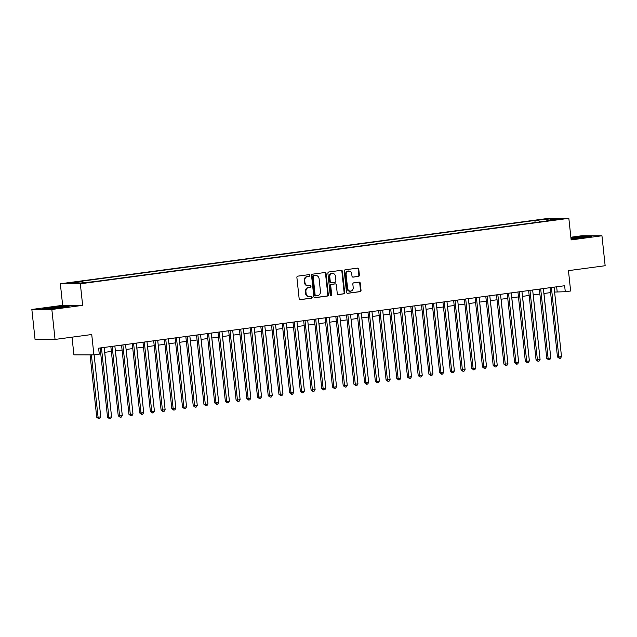 <?xml version="1.0" encoding="UTF-8"?>
<svg xmlns="http://www.w3.org/2000/svg" width="637" height="637" viewBox="0 0 637 637"><rect width="100%" height="100%" fill="white"/><g stroke="black" fill="none" stroke-linecap="round" stroke-linejoin="round"><path stroke-width="0.96" d="M309.805 275.367A0.828 0.741 90.1 0 0 308.977 274.643L297.805 276.139A1.186 1.059 90.1 0 0 296.882 277.461L299.143 298.626A1.186 1.059 90.1 0 0 300.322 299.661L311.493 298.164A0.828 0.741 90.1 0 0 311.318 296.516L309.869 296.715A3.79 3.392 90.1 0 1 309.463 296.738A3.79 3.392 90.1 0 1 306.102 293.402L305.911 291.635A3.79 3.392 90.1 0 1 308.873 287.422L310.323 287.231A0.828 0.741 90.1 0 0 310.147 285.583L308.698 285.774A3.79 3.392 90.1 0 1 308.292 285.806A3.79 3.392 90.1 0 1 304.932 282.462L304.749 280.702A3.79 3.392 90.1 0 1 307.711 276.482L309.152 276.291A0.828 0.741 90.1 0 0 309.805 275.367M308.292 285.806L307.751 285.798A3.79 3.392 90.1 0 1 304.39 282.462L304.207 280.702A3.79 3.392 90.1 0 1 307.169 276.482L308.611 276.291A0.828 0.741 90.1 0 0 308.746 274.674M299.947 299.637L310.952 298.164A0.828 0.741 90.1 0 0 311.087 296.547M309.463 296.738L308.921 296.738A3.79 3.392 90.1 0 1 305.561 293.402L305.378 291.635A3.79 3.392 90.1 0 1 308.34 287.422L309.781 287.231A0.828 0.741 90.1 0 0 309.916 285.615M541.633 219.454L547.207 219.048L541.633 219.454M358.472 276.426A1.186 1.059 90.1 0 0 359.395 275.104L358.766 269.164A1.186 1.059 90.1 0 0 357.588 268.129L345.174 269.793A1.186 1.059 90.1 0 0 344.251 271.115L346.512 292.279A1.186 1.059 90.1 0 0 347.691 293.315L360.096 291.65A1.186 1.059 90.1 0 0 361.028 290.337L360.255 283.162A1.186 1.059 90.1 0 0 359.085 282.127L353.774 282.836A1.186 1.059 90.1 0 0 352.842 284.158L353.224 287.709A3.169 2.835 90.1 0 1 347.603 288.465L346.114 274.531A3.169 2.835 90.1 0 1 351.735 273.775L351.982 276.1A1.186 1.059 90.1 0 0 353.161 277.135L357.93 276.426A1.186 1.059 90.1 0 0 358.854 275.104L358.225 269.164A1.186 1.059 90.1 0 0 357.413 268.153M51.844 309.486L82.643 305.354L62.649 305.33L31.85 309.455L51.844 309.486L55.045 339.433L91.736 334.521L93.91 354.889L99.268 354.172L98.624 348.176L564.637 285.734L565.282 291.722L570.633 291.005L568.459 270.637L605.15 265.725L601.949 235.77L581.955 235.746L570.863 237.235M82.643 305.354L80.334 283.791L568.841 218.332L571.15 239.902L601.949 235.77M326.056 273.552A1.186 1.059 90.1 0 0 324.886 272.517L312.472 274.181A1.186 1.059 90.1 0 0 311.549 275.495L313.81 296.659A1.186 1.059 90.1 0 0 314.989 297.694L327.394 296.038A1.186 1.059 90.1 0 0 328.326 294.716L326.056 273.552L325.523 273.552A1.186 1.059 90.1 0 0 324.711 272.54M328.827 271.983L341.233 270.327A1.186 1.059 90.1 0 1 342.411 271.362L344.673 292.526A1.186 1.059 90.1 0 1 343.749 293.84L338.438 294.557A1.186 1.059 90.1 0 1 337.26 293.522L336.344 284.938A1.186 1.059 90.1 0 0 335.166 283.903L331.646 284.373A1.186 1.059 90.1 0 0 330.714 285.687L331.67 294.628A0.828 0.741 90.1 0 1 330.197 294.82L327.904 273.305A1.186 1.059 90.1 0 1 328.827 271.983M55.045 339.433L35.051 339.41L31.85 309.455M72.491 282.78L67.1 283.178L72.491 282.78M80.334 283.791L60.348 283.768L548.855 218.308L568.841 218.332M535.12 222.568L534.889 220.466L78.518 281.618L82.3 281.618L82.882 282.653M534.889 220.466L550.456 218.889L558.673 218.897L546.888 220.482L550.671 220.482L94.3 281.634L78.733 283.21L70.516 283.202L82.3 281.618M72.029 337.156L73.916 354.857L93.91 354.889M62.649 305.33L60.348 283.768M554.604 292.057L565.282 291.722M99.149 353.089L100.654 352.882M104.667 352.349L111.364 351.449M115.377 350.915L122.081 350.016M126.086 349.474L132.791 348.582M136.804 348.041L143.508 347.141M147.513 346.608L154.218 345.708M158.231 345.174L164.927 344.275M168.94 343.733L175.645 342.841M179.65 342.3L186.354 341.4M190.367 340.867L197.072 339.967M201.077 339.425L207.781 338.534M211.795 337.992L218.499 337.092M222.504 336.559L229.209 335.659M233.222 335.126L239.918 334.226M243.931 333.684L250.636 332.793M254.641 332.251L261.345 331.351M265.358 330.818L272.063 329.918M276.068 329.385L282.772 328.485M286.785 327.944L293.49 327.044M297.495 326.51L304.199 325.611M308.212 325.077L314.909 324.177M318.922 323.636L325.626 322.744M329.632 322.203L336.336 321.303M340.349 320.769L347.054 319.87M351.059 319.336L357.763 318.436M361.776 317.895L368.481 317.003M372.486 316.462L379.19 315.562M383.195 315.028L389.9 314.129M393.913 313.587L400.617 312.695M404.622 312.154L411.327 311.254M415.34 310.721L422.044 309.821M426.049 309.287L432.754 308.388M436.767 307.846L443.463 306.954M447.477 306.413L454.181 305.513M458.186 304.98L464.891 304.08M468.904 303.546L475.608 302.647M479.613 302.105L486.318 301.205M490.331 300.672L497.035 299.772M501.04 299.239L507.745 298.339M511.758 297.798L518.454 296.906M522.467 296.364L529.172 295.464M533.177 294.931L539.881 294.031M543.894 293.498L550.599 292.598M556.65 286.809L557.176 291.714M546.888 220.482L546.705 221.015M539.515 221.979L538.671 220.466M550.456 218.889L550.113 220.052M61.789 307.615L69.122 306.222L63.103 306.214L49.75 307.599L42.424 308.985L48.444 308.993L61.789 307.615M571.055 238.979L591.375 236.247L585.355 236.239L570.927 237.824M314.614 297.67L326.853 296.03A1.186 1.059 90.1 0 0 327.784 294.716L325.523 273.552M313.81 275.67A0.828 0.741 90.1 0 0 313.157 276.593L315.148 295.17A0.828 0.741 90.1 0 0 315.968 295.894L317.497 295.687A3.79 3.392 90.1 0 0 320.459 291.475L319.097 278.775A3.79 3.392 90.1 0 0 315.737 275.439A3.79 3.392 90.1 0 0 315.331 275.463L313.269 275.67A0.828 0.741 90.1 0 0 312.616 276.585L313.157 276.593M315.793 295.894L315.426 295.894A0.828 0.741 90.1 0 1 314.606 295.17L312.616 276.585M315.737 275.439L315.196 275.439A3.79 3.392 90.1 0 0 314.789 275.463L315.331 275.463M313.269 275.67L314.789 275.463M338.064 294.533L343.208 293.84A1.186 1.059 90.1 0 0 344.131 292.526L341.87 271.354A1.186 1.059 90.1 0 0 341.066 270.343M334.879 283.903A1.186 1.059 90.1 0 0 334.624 283.895L331.105 284.373A1.186 1.059 90.1 0 0 330.173 285.687L331.129 294.628L331.67 294.628M330.667 295.496A0.828 0.741 90.1 0 0 331.129 294.628M335.388 276.028A3.169 2.835 90.1 0 0 329.767 276.776L330.292 281.689A1.186 1.059 90.1 0 0 331.463 282.724L334.99 282.255A1.186 1.059 90.1 0 0 335.914 280.933L335.388 276.028M332.586 273.233L332.044 273.233A3.169 2.835 90.1 0 0 329.225 276.776L329.767 276.776M330.929 282.724A1.186 1.059 90.1 0 1 329.751 281.689L329.225 276.776M352.794 277.111L357.93 276.426M348.925 270.988L348.383 270.988A3.169 2.835 90.1 0 0 345.572 274.531L346.114 274.531M350.406 291.26L349.864 291.26A3.169 2.835 90.1 0 1 347.061 288.465L345.572 274.531M347.324 293.291L359.563 291.65A1.186 1.059 90.1 0 0 360.486 290.337L359.722 283.162A1.186 1.059 90.1 0 0 358.91 282.151M90.064 354.881L96.728 417.227L98.074 417.227L100.757 416.869L94.125 354.857M91.409 354.881L98.074 417.227L98.639 418.676L96.728 417.227M100.757 416.869L99.714 418.533L98.639 418.676M100.128 347.977L107.534 417.243L108.879 417.243L101.458 347.802M111.563 416.885L110.52 418.549L109.445 418.692L108.879 417.243L111.563 416.885L104.142 347.436M109.445 418.692L107.534 417.243M58.54 307.95A7.843 0.422 -6.1 0 0 59.313 307.846A7.843 0.422 -6.1 0 0 63.565 307.05A7.843 0.422 -6.1 0 0 60.173 307.026A7.843 0.422 -6.1 0 0 52.29 307.838A7.843 0.422 -6.1 0 0 48.038 308.714A7.843 0.422 -6.1 0 0 52.242 308.603M43.889 308.985L49.965 307.838L67.633 306.508M571.031 238.795A7.843 0.422 -6.1 0 0 574.502 238.62M580.801 237.967A7.843 0.422 -6.1 0 0 585.825 237.075A7.843 0.422 -6.1 0 0 585.841 237.06A7.843 0.422 -6.1 0 0 579.965 237.251A7.843 0.422 -6.1 0 0 570.991 238.437M570.959 238.095L585.156 236.518L589.894 236.526M111.403 415.443L104.723 352.341M122.121 414.01L115.44 350.907M132.83 412.569L126.15 349.466M143.548 411.136L136.859 348.033M110.838 346.544L118.243 415.802L119.597 415.81L112.176 346.361M122.272 415.451L121.229 417.116L120.162 417.259L119.597 415.81L122.272 415.451L114.851 346.002M120.162 417.259L118.243 415.802M121.556 345.103L128.961 414.368L130.306 414.368L122.885 344.928M132.99 414.01L131.947 415.674L130.872 415.818L130.306 414.368L132.99 414.01L125.561 344.569M130.872 415.818L128.961 414.368M132.265 343.669L139.67 412.935L141.024 412.935L133.603 343.494M143.699 412.577L142.656 414.241L141.589 414.384L141.024 412.935L143.699 412.577L136.278 343.136M141.589 414.384L139.67 412.935M142.983 342.236L150.38 411.502L151.733 411.502L144.312 342.053M154.409 411.144L153.366 412.808L152.299 412.951L151.733 411.502L154.409 411.144L146.988 341.695M152.299 412.951L150.38 411.502M154.258 409.702L147.577 346.6M153.692 340.803L161.097 410.061L162.443 410.069L155.022 340.62M165.126 409.71L164.083 411.375L163.008 411.518L162.443 410.069L165.126 409.71L157.705 340.262M163.008 411.518L161.097 410.061M164.967 408.261L158.287 345.166M164.41 339.362L171.807 408.628L173.16 408.628L165.739 339.187M175.836 408.269L174.793 409.933L173.726 410.077L173.16 408.628L175.836 408.269L168.415 338.828M173.726 410.077L171.807 408.628M175.685 406.828L169.004 343.725M175.119 337.928L182.524 407.194L183.87 407.194L176.449 337.753M186.553 406.836L185.51 408.5L184.435 408.643L183.87 407.194L186.553 406.836L179.132 337.395M184.435 408.643L182.524 407.194M186.394 405.395L179.714 342.292M185.829 336.495L193.234 405.761L194.588 405.761L187.167 336.312M197.263 405.403L196.22 407.067L195.153 407.21L194.588 405.761L197.263 405.403L189.842 335.954M195.153 407.21L193.234 405.761M197.112 403.962L190.431 340.859M207.821 402.52L201.141 339.417M218.539 401.087L211.85 337.984M229.248 399.654L222.568 336.551M239.958 398.221L233.277 335.118M250.675 396.779L243.995 333.677M261.385 395.346L254.704 332.243M272.103 393.913L265.422 330.81M282.812 392.472L276.132 329.377M293.53 391.038L286.841 327.936M304.239 389.605L297.559 326.502M314.949 388.172L308.268 325.069M196.546 335.054L203.944 404.32L205.297 404.32L197.876 334.879M207.973 403.962L206.937 405.626L205.862 405.769L205.297 404.32L207.973 403.962L200.551 334.521M205.862 405.769L203.944 404.32M207.256 333.621L214.661 402.887L216.015 402.887L208.586 333.446M218.69 402.528L217.647 404.192L216.572 404.336L216.015 402.887L218.69 402.528L211.269 333.087M216.572 404.336L214.661 402.887M217.973 332.188L225.371 401.453L226.724 401.453L219.303 332.004M229.4 401.095L228.357 402.759L227.29 402.903L226.724 401.453L229.4 401.095L221.979 331.646M227.29 402.903L225.371 401.453M228.683 330.754L236.088 400.012L237.434 400.02L230.013 330.571M240.117 399.662L239.074 401.326L237.999 401.469L237.434 400.02L240.117 399.662L232.696 330.213M237.999 401.469L236.088 400.012M239.401 329.313L246.798 398.579L248.151 398.579L240.73 329.138M250.827 398.221L249.784 399.885L248.717 400.028L248.151 398.579L250.827 398.221L243.406 328.78M248.717 400.028L246.798 398.579M250.11 327.88L257.515 397.146L258.861 397.146L251.44 327.705M261.544 396.787L260.501 398.451L259.426 398.595L258.861 397.146L261.544 396.787L254.123 327.346M259.426 398.595L257.515 397.146M260.82 326.447L268.225 395.712L269.578 395.712L262.157 326.263M272.254 395.354L271.211 397.018L270.144 397.162L269.578 395.712L272.254 395.354L264.833 325.905M270.144 397.162L268.225 395.712M271.537 325.005L278.934 394.271L280.288 394.279L272.867 324.83M282.963 393.913L281.928 395.577L280.853 395.728L280.288 394.279L282.963 393.913L275.542 324.472M280.853 395.728L278.934 394.271M282.247 323.572L289.652 392.838L291.005 392.838L283.576 323.397M293.681 392.48L292.638 394.144L291.563 394.287L291.005 392.838L293.681 392.48L286.26 323.039M291.563 394.287L289.652 392.838M292.964 322.139L300.361 391.405L301.715 391.405L294.294 321.964M304.39 391.046L303.347 392.711L302.28 392.854L301.715 391.405L304.39 391.046L296.969 321.597M302.28 392.854L300.361 391.405M303.674 320.706L311.079 389.963L312.425 389.971L305.004 320.522M315.108 389.613L314.065 391.277L312.99 391.421L312.425 389.971L315.108 389.613L307.687 320.164M312.99 391.421L311.079 389.963M314.391 319.264L321.789 388.53L323.142 388.53L315.721 319.089M325.818 388.172L324.774 389.836L323.707 389.979L323.142 388.53L325.818 388.172L318.396 318.731M323.707 389.979L321.789 388.53M325.666 386.731L318.986 323.628M336.376 385.297L329.695 322.195M347.093 383.864L340.413 320.761M357.803 382.423L351.122 319.328M325.101 317.831L332.506 387.097L333.852 387.097L326.431 317.656M336.535 386.739L335.492 388.403L334.417 388.546L333.852 387.097L336.535 386.739L329.106 317.298M334.417 388.546L332.506 387.097M335.81 316.398L343.216 385.664L344.569 385.664L337.148 316.215M347.245 385.305L346.202 386.97L345.135 387.113L344.569 385.664L347.245 385.305L339.824 315.856M345.135 387.113L343.216 385.664M346.528 314.965L353.925 384.222L355.279 384.23L347.858 314.782M357.954 383.864L356.919 385.536L355.844 385.68L355.279 384.23L357.954 383.864L350.533 314.423M355.844 385.68L353.925 384.222M357.238 313.523L364.643 382.789L365.988 382.789L358.567 313.348M368.672 382.431L367.629 384.095L366.554 384.238L365.988 382.789L368.672 382.431L361.251 312.99M366.554 384.238L364.643 382.789M368.512 380.99L361.832 317.887M367.955 312.09L375.352 381.356L376.706 381.356L369.285 311.915M379.381 380.998L378.338 382.662L377.271 382.805L376.706 381.356L379.381 380.998L371.96 311.549M377.271 382.805L375.352 381.356M379.23 379.556L372.549 316.454M378.665 310.657L386.07 379.915L387.415 379.923L379.994 310.474M390.099 379.564L389.056 381.229L387.981 381.372L387.415 379.923L390.099 379.564L382.678 310.115M387.981 381.372L386.07 379.915M389.94 378.123L383.259 315.02M389.374 309.216L396.779 378.482L398.133 378.482L390.712 309.041M400.808 378.123L399.765 379.787L398.698 379.931L398.133 378.482L400.808 378.123L393.387 308.682M398.698 379.931L396.779 378.482M400.657 376.682L393.977 313.579M400.092 307.782L407.497 377.048L408.843 377.048L401.421 307.607M411.526 376.69L410.483 378.354L409.408 378.497L408.843 377.048L411.526 376.69L404.097 307.249M409.408 378.497L407.497 377.048M411.367 375.249L404.686 312.146M410.801 306.349L418.206 375.615L419.56 375.615L412.139 306.166M422.235 375.257L421.192 376.921L420.117 377.064L419.56 375.615L422.235 375.257L414.814 305.808M420.117 377.064L418.206 375.615M422.084 373.815L415.396 310.713M421.519 304.916L428.916 374.174L430.27 374.182L422.849 304.733M432.945 373.823L431.902 375.488L430.835 375.631L430.27 374.182L432.945 373.823L425.524 304.375M430.835 375.631L428.916 374.174M432.794 372.374L426.113 309.279M432.228 303.475L439.634 372.741L440.979 372.741L433.558 303.3M443.663 372.382L442.619 374.046L441.545 374.19L440.979 372.741L443.663 372.382L436.241 302.941M441.545 374.19L439.634 372.741M443.503 370.941L436.823 307.838M442.946 302.042L450.343 371.307L451.697 371.307L444.276 301.866M454.372 370.949L453.329 372.613L452.262 372.756L451.697 371.307L454.372 370.949L446.951 301.508M452.262 372.756L450.343 371.307M454.221 369.508L447.54 306.405M453.655 300.608L461.061 369.874L462.406 369.874L454.985 300.425M465.09 369.516L464.047 371.18L462.972 371.323L462.406 369.874L465.09 369.516L457.669 300.067M462.972 371.323L461.061 369.874M464.93 368.075L458.25 304.972M464.365 299.167L471.77 368.433L473.124 368.433L465.703 298.992M475.799 368.075L474.756 369.739L473.689 369.89L473.124 368.433L475.799 368.075L468.378 298.634M473.689 369.89L471.77 368.433M475.648 366.633L468.967 303.531M475.083 297.734L482.48 367L483.833 367L476.412 297.559M486.509 366.641L485.474 368.305L484.399 368.449L483.833 367L486.509 366.641L479.088 297.2M484.399 368.449L482.48 367M486.357 365.2L479.677 302.097M485.792 296.301L493.197 365.566L494.551 365.566L487.122 296.117M497.226 365.208L496.183 366.872L495.108 367.016L494.551 365.566L497.226 365.208L489.805 295.759M495.108 367.016L493.197 365.566M497.075 363.767L490.386 300.664M496.51 294.867L503.907 364.125L505.26 364.133L497.839 294.684M507.936 363.775L506.893 365.439L505.826 365.582L505.26 364.133L507.936 363.775L500.515 294.326M505.826 365.582L503.907 364.125M507.785 362.334L501.104 299.231M507.219 293.426L514.624 362.692L515.97 362.692L508.549 293.251M518.653 362.334L517.61 363.998L516.535 364.141L515.97 362.692L518.653 362.334L511.232 292.893M516.535 364.141L514.624 362.692M518.494 360.892L511.814 297.79M517.937 291.993L525.334 361.259L526.688 361.259L519.266 291.818M529.363 360.9L528.32 362.564L527.253 362.708L526.688 361.259L529.363 360.9L521.942 291.459M527.253 362.708L525.334 361.259M529.212 359.459L522.531 296.356M528.646 290.56L536.051 359.825L537.397 359.825L529.976 290.376M540.08 359.467L539.037 361.131L537.962 361.275L537.397 359.825L540.08 359.467L532.659 290.018M537.962 361.275L536.051 359.825M539.921 358.026L533.241 294.923M539.356 289.126L546.761 358.384L548.115 358.392L540.694 288.943M550.79 358.026L549.747 359.698L548.68 359.841L548.115 358.392L550.79 358.026L543.369 288.585M548.68 359.841L546.761 358.384M550.639 356.585L543.958 293.49M550.073 287.685L557.471 356.951L558.824 356.951L551.403 287.51M561.5 356.593L560.464 358.257L559.39 358.4L558.824 356.951L561.5 356.593L554.079 287.152M559.39 358.4L557.471 356.951M71.543 282.9L71.495 282.462M307.169 276.482L307.711 276.482M304.207 280.702L304.749 280.702M304.39 282.462L304.932 282.462M309.781 287.231L310.323 287.231M308.34 287.422L308.873 287.422M305.378 291.635L305.911 291.635M305.561 293.402L306.102 293.402M310.952 298.164L311.493 298.164M308.611 276.291L309.152 276.291M327.784 294.716L328.326 294.716M326.853 296.03L327.394 296.038M314.606 295.17L315.148 295.17M341.87 271.354L342.411 271.362M344.131 292.526L344.673 292.526M343.208 293.84L343.749 293.84M334.624 283.895L335.166 283.903M331.105 284.373L331.646 284.373M330.173 285.687L330.714 285.687M329.751 281.689L330.292 281.689M347.061 288.465L347.603 288.465M359.722 283.162L360.255 283.162M360.486 290.337L361.028 290.337M359.563 291.65L360.096 291.65M358.225 269.164L358.766 269.164M358.854 275.104L359.395 275.104M315.339 295.902L315.88 295.902M334.751 283.887L335.293 283.895M330.802 282.732L331.344 282.732"/></g></svg>
